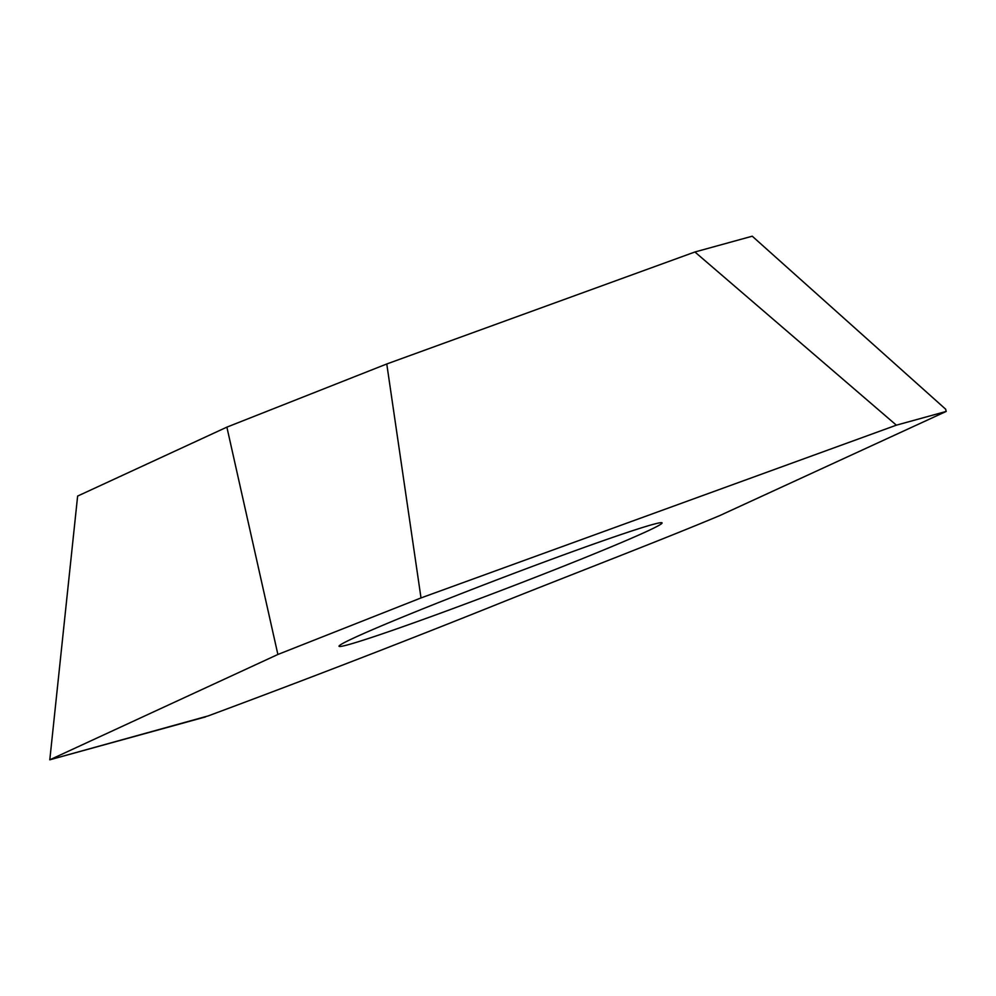 <?xml version="1.0" encoding="UTF-8"?>
<svg xmlns="http://www.w3.org/2000/svg" width="996" height="996" viewBox="0 0 996 996"><rect width="100%" height="100%" fill="white"/><g stroke="black" fill="none" stroke-linecap="round" stroke-linejoin="round"><path stroke-width="1.49" d="M205.574 716.896L49.8 759.799L77.626 496.07L226.876 427.135L386.772 363.976L694.909 251.988L896.375 425.168L946.2 411.435L719.635 515.642C663.286 539.309 576.099 572.775 505.57 600.924C409.655 639.532 310.528 677.865 208.201 715.912L49.8 759.799L277.884 654.472L421.009 597.936L896.375 425.168L946.2 411.435L945.652 409.194L752.241 236.201L694.909 251.988M49.8 759.799L277.884 654.472L421.009 597.936L896.375 425.168M431.592 616.424A172.893 5.727 -20.9 0 1 339.038 646.242A172.893 5.727 -20.9 0 1 354.501 637.664A172.893 5.727 -20.9 0 1 569.525 552.73A172.893 5.727 -20.9 0 1 662.079 522.888A172.893 5.727 -20.9 0 1 646.628 531.49A172.893 5.727 -20.9 0 1 431.592 616.424M277.884 654.472L226.876 427.135M421.009 597.936L386.772 363.976M946.2 411.435L945.652 409.194"/></g></svg>
